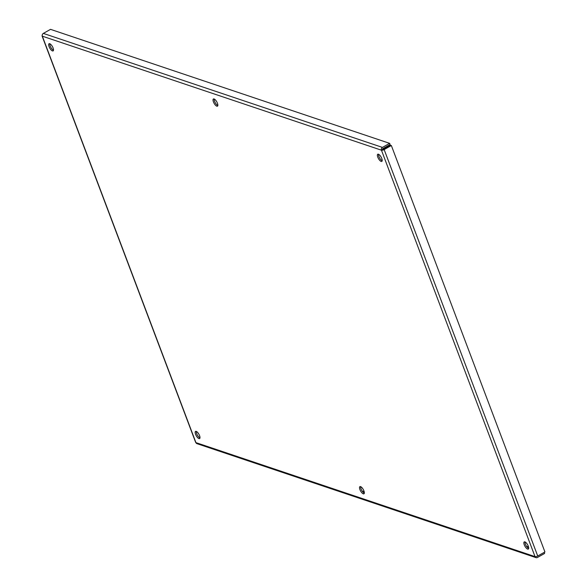 <?xml version="1.0" encoding="UTF-8"?>
<svg xmlns="http://www.w3.org/2000/svg" width="587" height="587" viewBox="0 0 587 587"><rect width="100%" height="100%" fill="white"/><g stroke="black" fill="none" stroke-linecap="round" stroke-linejoin="round"><path stroke-width="0.88" d="M196.307 431.416A4.116 1.526 -119.4 0 0 196.696 433.676A4.116 1.526 -119.4 0 0 199.969 437.917M199.573 435.657A4.116 1.526 -119.4 0 0 195.552 431.394A4.116 1.526 -119.4 0 0 195.574 434.307A4.116 1.526 -119.4 0 0 199.595 438.57A4.116 1.526 -119.4 0 0 199.573 435.657M360.653 486.667A4.116 1.526 -119.4 0 0 361.049 488.927A4.116 1.526 -119.4 0 0 364.314 493.168M363.925 490.908A4.116 1.526 -119.4 0 0 359.904 486.645A4.116 1.526 -119.4 0 0 359.926 489.565A4.116 1.526 -119.4 0 0 363.94 493.821A4.116 1.526 -119.4 0 0 363.925 490.908M525.005 541.918A4.116 1.526 -119.4 0 0 525.402 544.186A4.116 1.526 -119.4 0 0 528.667 548.427M528.271 546.159A4.116 1.526 -119.4 0 0 524.257 541.896A4.116 1.526 -119.4 0 0 524.272 544.817A4.116 1.526 -119.4 0 0 528.293 549.08A4.116 1.526 -119.4 0 0 528.271 546.159M378.52 154.256A4.116 1.526 -119.4 0 0 378.916 156.516A4.116 1.526 -119.4 0 0 382.181 160.757M381.785 158.49A4.116 1.526 -119.4 0 0 377.764 154.234A4.116 1.526 -119.4 0 0 377.786 157.147A4.116 1.526 -119.4 0 0 381.807 161.41A4.116 1.526 -119.4 0 0 381.785 158.49M214.167 98.998A4.116 1.526 -119.4 0 0 214.563 101.265A4.116 1.526 -119.4 0 0 217.828 105.506M217.432 103.239A4.116 1.526 -119.4 0 0 213.419 98.976A4.116 1.526 -119.4 0 0 213.441 101.896A4.116 1.526 -119.4 0 0 217.454 106.159A4.116 1.526 -119.4 0 0 217.432 103.239M49.822 43.746A4.116 1.526 -119.4 0 0 50.211 46.006A4.116 1.526 -119.4 0 0 53.476 50.247M53.087 47.987A4.116 1.526 -119.4 0 0 49.066 43.724A4.116 1.526 -119.4 0 0 49.088 46.644A4.116 1.526 -119.4 0 0 53.109 50.9A4.116 1.526 -119.4 0 0 53.087 47.987M42.073 35.968L195.654 442.4A2.091 0.741 -20.7 0 0 195.919 442.613L42.337 36.181L381.447 150.191L390.671 145.305L391.346 145.532L384.155 149.575A2.091 0.741 159.3 0 1 381.447 150.191A2.091 1.798 -71.4 0 1 382.445 147.403L43.343 33.4A2.091 1.798 108.6 0 0 42.337 36.181A2.091 0.741 159.3 0 1 42.073 35.968A2.091 0.741 159.3 0 1 42.205 35.528M544.193 552.367L544.604 553.453L537.406 557.496A2.091 1.798 -71.4 0 1 535.021 556.615A2.091 0.741 -20.7 0 0 537.729 556.006L384.155 149.575M381.447 150.191L535.021 556.615L195.919 442.613A2.091 1.798 108.6 0 0 196.946 443.647L536.048 557.65M43.343 33.4L50.533 29.35L389.643 143.353L382.445 147.403M382.57 149.553A0.704 0.602 -71.4 0 1 382.907 148.621L390.098 144.571L389.643 143.353M391.346 145.532L544.927 551.956L537.729 556.006M362.142 491.048L364.182 491.73M526.495 546.299L528.535 546.989"/></g></svg>
